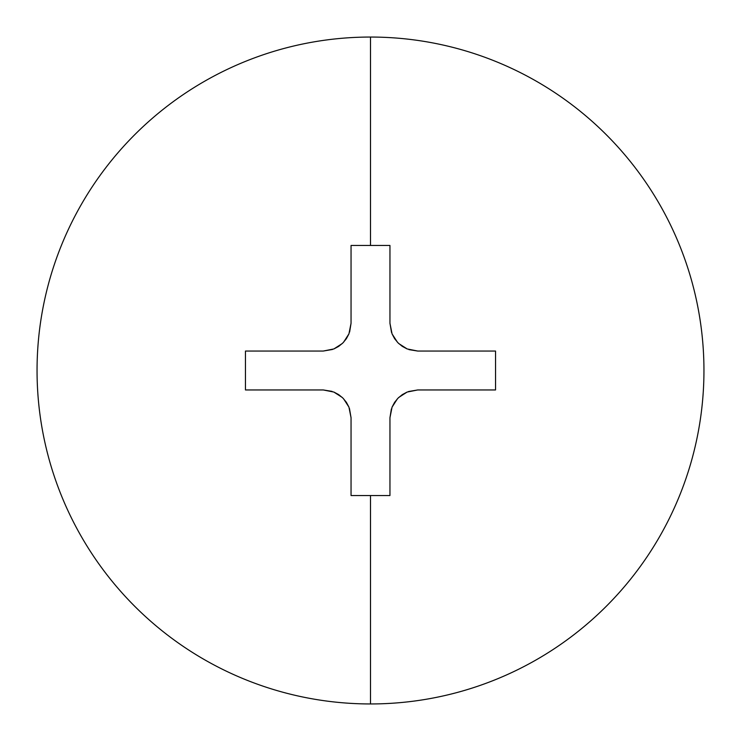 <?xml version="1.0" encoding="UTF-8"?>
<svg xmlns="http://www.w3.org/2000/svg" width="741" height="741" viewBox="0 0 741 741"><rect width="100%" height="100%" fill="white"/><g stroke="black" fill="none" stroke-linecap="round" stroke-linejoin="round"><path stroke-width="1.11" d="M370.5 37.05A333.45 333.45 0 0 1 703.95 370.5A333.45 333.45 0 0 1 370.5 703.95A333.45 333.45 0 0 0 703.95 370.5A333.45 333.45 0 0 0 370.5 37.05L370.5 245.456L389.951 245.456L389.951 323.261L392.063 333.895L394.62 338.683L398.084 342.907L402.28 346.353L407.087 348.928L417.739 351.049L495.544 351.049L495.544 389.951L417.739 389.951L407.105 392.063L402.317 394.62L398.093 398.084L394.647 402.28L392.072 407.087L389.951 417.739L389.951 495.544L370.5 495.544L370.5 703.95L370.5 495.544L351.049 495.544L351.049 417.739L348.937 407.105L346.38 402.317L342.916 398.093L338.72 394.647L333.913 392.072L323.261 389.951L245.456 389.951L245.456 351.049L323.261 351.049L333.895 348.937L338.683 346.38L342.907 342.916L346.353 338.72L348.928 333.913L351.049 323.261L351.049 245.456L370.5 245.456L370.5 37.05A333.45 333.45 0 0 0 37.05 370.5A333.45 333.45 0 0 0 370.5 703.95A333.45 333.45 0 0 1 37.05 370.5A333.45 333.45 0 0 1 370.5 37.05M332.542 349.456L323.261 351.049L245.456 351.049L245.456 389.951L323.261 389.951L332.061 391.378M338.813 394.712A27.788 27.788 0 0 0 338.609 394.573L342.916 398.093L346.455 402.428A27.788 27.788 0 0 0 346.316 402.224M349.456 408.458L351.049 417.739A27.788 27.788 0 0 0 351.049 417.646M351.049 417.739L351.049 495.544L389.951 495.544L389.951 417.739L391.378 408.939M394.712 402.187A27.788 27.788 0 0 0 394.573 402.391L398.093 398.084L402.428 394.545A27.788 27.788 0 0 0 402.224 394.684M408.458 391.544L417.739 389.951A27.788 27.788 0 0 0 417.646 389.951M417.739 389.951L495.544 389.951L495.544 351.049L417.739 351.049L408.939 349.622M402.187 346.288A27.788 27.788 0 0 0 402.391 346.427L398.084 342.907L394.545 338.572A27.788 27.788 0 0 0 394.684 338.776M391.544 332.542L389.951 323.261A27.788 27.788 0 0 0 389.951 323.354M389.951 323.261L389.951 245.456L351.049 245.456L351.049 323.261L349.622 332.061M346.288 338.813A27.788 27.788 0 0 0 346.427 338.609L342.907 342.916L338.544 346.473M333.774 392.017L342.203 397.408M343.565 398.769L348.937 407.105M392.017 407.226L397.408 398.797M398.769 397.435L407.105 392.063M407.226 348.983L398.797 343.592M397.435 342.231L392.063 333.895M348.983 333.774L343.592 342.203M342.231 343.565L333.895 348.937"/></g></svg>
